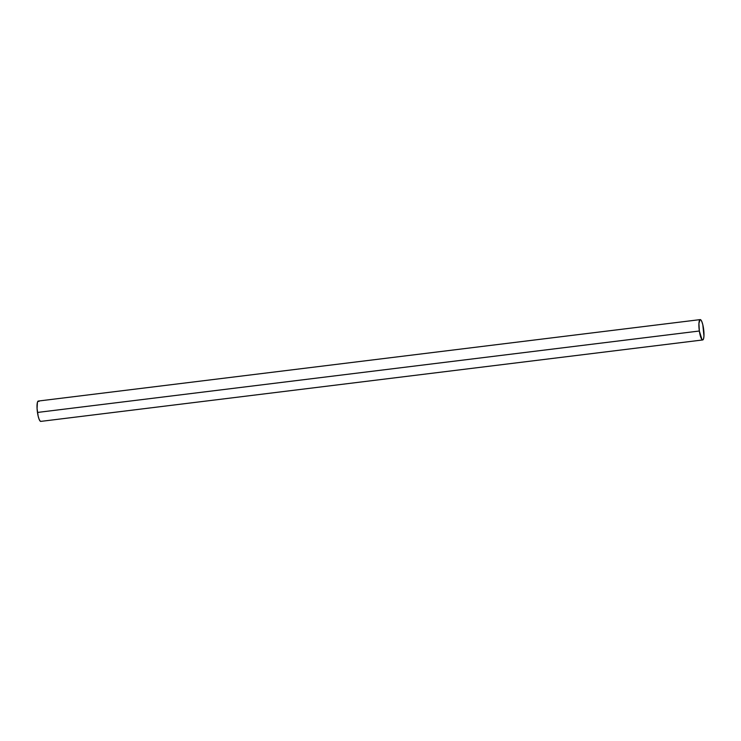 <?xml version="1.0" encoding="UTF-8"?>
<svg xmlns="http://www.w3.org/2000/svg" width="741" height="741" viewBox="0 0 741 741"><rect width="100%" height="100%" fill="white"/><g stroke="black" fill="none" stroke-linecap="round" stroke-linejoin="round"><path stroke-width="1.11" d="M38.263 401.057A10.254 2.232 83 0 0 37.467 412.45L699.347 331.014A10.254 2.232 -97 0 1 700.143 319.612A10.254 2.232 -97 0 1 703.533 328.55A10.254 2.232 -97 0 1 702.737 339.943A10.254 2.232 -97 0 1 699.347 331.014L37.467 412.45A10.254 2.232 83 0 0 40.857 421.388M699.347 331.014L701.986 339.582L702.894 339.887L703.589 338.646L703.95 336.053L702.82 324.78L701.894 321.77L700.893 319.973L699.986 319.677L698.93 323.511L699.347 331.014M39.014 401.418L38.106 401.113L37.411 402.354L37.069 408.495L38.18 416.22L39.106 419.23L40.107 421.027L41.014 421.323M702.69 339.952L40.811 421.388M700.189 319.612L38.31 401.048"/></g></svg>
